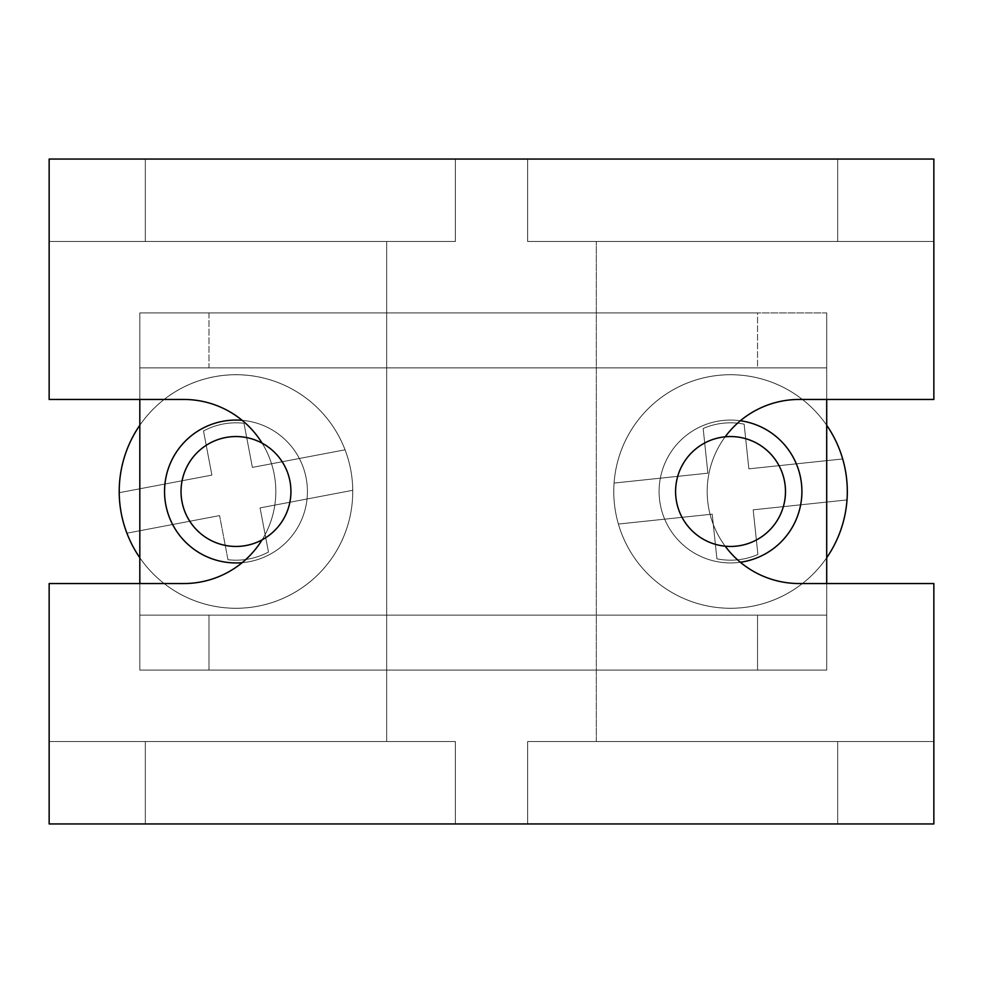 <?xml version="1.0" encoding="UTF-8"?>
<svg xmlns="http://www.w3.org/2000/svg" width="983" height="983" viewBox="0 0 983 983"><rect width="100%" height="100%" fill="white"/><g stroke="black" fill="none" stroke-linecap="round" stroke-linejoin="round"><path stroke-width="0.74" stroke-dasharray="4.92 3.69" d="M527.638 741.526L596.325 741.526L596.325 241.474L596.325 741.526L596.325 241.474L527.638 241.474L527.638 159.049L837.688 159.049L455.362 159.049L527.638 159.049L527.638 241.474L933.85 241.474L933.85 399.454L799.216 399.454L933.85 399.454L933.85 159.049L933.85 241.474L596.325 241.474L596.325 741.526L596.325 241.474L596.325 741.526L933.85 741.526L527.638 741.526L933.85 741.526L527.638 741.526L527.638 823.951L527.638 741.526L933.85 741.526L933.85 823.951L49.15 823.951L455.362 823.951L455.362 741.526L386.675 741.526L386.675 241.474L386.675 741.526L49.15 741.526L49.15 823.951L49.15 583.546L183.784 583.546A92.046 92.046 0 0 0 275.818 491.5A92.046 92.046 0 0 0 183.784 399.454A92.046 92.046 0 0 1 275.818 491.5A92.046 92.046 0 0 1 183.784 583.546L49.15 583.546L49.15 741.526L455.362 741.526L386.675 741.526L386.675 241.474L386.675 741.526L386.675 241.474L386.675 741.526L49.15 741.526L49.15 823.951L527.638 823.951L527.638 741.526L933.85 741.526L933.85 583.546L933.85 823.951L933.85 583.546L933.85 823.951L49.15 823.951L49.15 583.546L183.784 583.546A92.046 92.046 0 0 0 275.818 491.5A92.046 92.046 0 0 0 183.784 399.454A92.046 92.046 0 0 1 275.818 491.5A92.046 92.046 0 0 1 183.784 583.546L49.15 583.546L49.15 823.951L455.362 823.951L455.362 741.526L49.15 741.526L145.312 741.526L145.312 823.951L145.312 741.526L455.362 741.526L455.362 823.951L933.85 823.951L933.85 583.546L799.216 583.546A92.046 92.046 0 0 1 707.182 491.5A92.046 92.046 0 0 1 799.216 399.454L933.85 399.454L799.216 399.454L933.85 399.454L933.85 241.474L527.638 241.474L527.638 159.049L837.688 159.049L837.688 241.474L933.85 241.474L933.85 399.454L933.85 159.049L837.688 159.049L837.688 241.474L527.638 241.474L933.85 241.474L933.85 159.049L837.688 159.049L837.688 241.474L933.85 241.474L933.85 159.049L837.688 159.049M455.362 741.526L49.15 741.526L49.15 583.546L183.784 583.546A92.046 92.046 0 0 0 275.818 491.5A92.046 92.046 0 0 0 183.784 399.454L49.15 399.454L183.784 399.454L49.15 399.454L183.784 399.454L49.15 399.454L49.15 159.049L49.15 399.454L49.15 241.474L145.312 241.474L145.312 159.049L49.15 159.049L49.15 399.454L49.15 241.474L455.362 241.474L455.362 159.049L527.638 159.049M145.312 159.049L145.312 241.474L455.362 241.474L49.15 241.474L49.15 159.049L933.85 159.049L49.15 159.049L455.362 159.049L455.362 241.474L49.15 241.474L49.15 159.049L455.362 159.049L455.362 241.474L49.15 241.474L145.312 241.474L145.312 159.049L455.362 159.049M527.638 823.951L933.85 823.951L837.688 823.951L837.688 741.526L837.688 823.951L455.362 823.951M799.216 583.546A92.046 92.046 0 0 1 707.182 491.5A92.046 92.046 0 0 1 799.216 399.454A92.046 92.046 0 0 0 707.182 491.5A92.046 92.046 0 0 0 799.216 583.546L933.85 583.546L799.216 583.546A92.046 92.046 0 0 1 707.182 491.5A92.046 92.046 0 0 1 799.216 399.454A92.046 92.046 0 0 0 707.182 491.5A92.046 92.046 0 0 0 799.216 583.546M735.063 436.735A54.95 54.95 0 0 1 785.294 496.034A54.95 54.95 0 0 1 726.007 546.265A54.95 54.95 0 0 1 675.776 486.966A54.95 54.95 0 0 1 735.063 436.735A54.95 54.95 0 0 0 675.776 486.966A54.95 54.95 0 0 0 726.007 546.265A54.95 54.95 0 0 0 785.294 496.034A54.95 54.95 0 0 0 735.063 436.735A54.95 54.95 0 0 1 785.294 496.034A54.95 54.95 0 0 1 726.007 546.265A54.95 54.95 0 0 1 675.776 486.966A54.95 54.95 0 0 1 735.063 436.735A54.95 54.95 0 0 0 675.776 486.966A54.95 54.95 0 0 0 726.007 546.265A54.95 54.95 0 0 0 785.294 496.034A54.95 54.95 0 0 0 735.063 436.735A54.95 54.95 0 0 0 675.776 486.966A54.95 54.95 0 0 0 726.007 546.265A54.95 54.95 0 0 0 785.294 496.034A54.95 54.95 0 0 0 735.063 436.735M826.703 557.742A116.768 116.768 -85.3 0 1 614.166 481.867A116.768 116.768 -85.3 0 1 740.162 375.125A116.768 116.768 -85.3 0 1 846.904 501.133A116.768 116.768 -85.3 0 1 720.908 607.875A116.768 116.768 -85.3 0 1 614.166 481.867A116.768 116.768 94.7 0 0 618.393 524.05L712.208 514.158L716.914 558.823A68.687 68.687 0 0 0 757.905 554.498A68.687 68.687 0 0 1 716.914 558.823L712.208 514.158L716.914 558.823A68.687 68.687 0 0 0 757.905 554.498L753.187 509.833L847.002 499.929A116.768 116.768 94.7 0 0 718.88 375.309A116.768 116.768 94.7 0 0 614.166 481.867A116.768 116.768 -85.3 0 1 740.162 375.125A116.768 116.768 -85.3 0 1 846.904 501.133A116.768 116.768 94.7 0 0 847.002 499.929L753.187 509.833L757.905 554.498A68.687 68.687 0 0 1 716.914 558.823L712.208 514.158L618.393 524.05A116.768 116.768 94.7 0 0 846.904 501.133A116.768 116.768 -85.3 0 1 720.908 607.875A116.768 116.768 -85.3 0 1 614.166 481.867A116.768 116.768 94.7 0 0 614.068 483.071L707.883 473.167L614.068 483.071A116.768 116.768 94.7 0 0 618.393 524.05L712.208 514.158L618.393 524.05A116.768 116.768 94.7 0 0 847.002 499.929A116.768 116.768 94.7 0 0 842.677 458.95L748.862 468.842L744.143 424.177A68.687 68.687 0 0 0 703.164 428.502L707.883 473.167L703.164 428.502A68.687 68.687 0 0 1 744.143 424.177L748.862 468.842L744.143 424.177A68.687 68.687 0 0 0 703.164 428.502L707.883 473.167L614.068 483.071L707.883 473.167L703.164 428.502A68.687 68.687 0 0 1 744.143 424.177L748.862 468.842L744.143 424.177A68.687 68.687 0 0 0 703.164 428.502L707.883 473.167L614.068 483.071A116.768 116.768 94.7 0 0 618.393 524.05L712.208 514.158L618.393 524.05A116.768 116.768 94.7 0 0 847.002 499.929L753.187 509.833L847.002 499.929A116.768 116.768 94.7 0 0 842.677 458.95L748.862 468.842L842.677 458.95A116.768 116.768 94.7 0 0 614.166 481.867A116.768 116.768 -85.3 0 1 826.703 425.258M139.819 399.454L139.819 670.087L826.703 670.087L139.819 670.087L139.819 312.913L757.537 312.913L757.537 367.863L826.703 367.863L826.703 312.913L757.537 312.913L757.537 367.863L139.819 367.863L139.819 670.087L139.819 312.913L139.819 367.863L826.703 367.863L139.819 367.863L139.819 615.137L826.703 615.137L826.703 312.913L826.703 670.087L826.703 367.863L757.537 367.863L757.537 312.913L826.703 312.913L139.819 312.913L208.986 312.913L208.986 367.863L757.537 367.863M740.359 420.749A71.44 71.44 0 0 0 659.101 491.5A71.44 71.44 0 0 0 730.529 562.94A71.44 71.44 0 0 0 801.968 491.5A71.44 71.44 0 0 0 730.529 420.06A71.44 71.44 0 0 0 659.101 491.5A71.44 71.44 0 0 0 730.529 562.94A71.44 71.44 0 0 1 659.101 491.5A71.44 71.44 0 0 1 730.529 420.06A71.44 71.44 0 0 1 801.968 491.5A71.44 71.44 0 0 1 730.529 562.94A71.44 71.44 0 0 0 801.968 491.5A71.44 71.44 0 0 0 730.529 420.06A71.44 71.44 0 0 0 659.101 491.5A71.44 71.44 0 0 0 730.529 562.94A71.44 71.44 0 0 1 659.101 491.5A71.44 71.44 0 0 1 730.529 420.06A71.44 71.44 0 0 1 801.968 491.5A71.44 71.44 0 0 1 730.529 562.94A71.44 71.44 0 0 0 740.359 562.251M235.981 562.94A71.44 71.44 0 0 0 307.421 491.5A71.44 71.44 0 0 0 235.981 420.06A71.44 71.44 0 0 0 164.542 491.5A71.44 71.44 0 0 0 235.981 562.94A71.44 71.44 0 0 1 164.542 491.5A71.44 71.44 0 0 1 235.981 420.06A71.44 71.44 0 0 1 307.421 491.5A71.44 71.44 0 0 1 235.981 562.94A71.44 71.44 0 0 0 307.421 491.5A71.44 71.44 0 0 0 235.981 420.06A71.44 71.44 0 0 0 164.542 491.5A71.44 71.44 0 0 0 235.981 562.94A71.44 71.44 0 0 1 164.542 491.5A71.44 71.44 0 0 1 235.981 420.06A71.44 71.44 0 0 1 307.421 491.5A71.44 71.44 0 0 1 235.981 562.94A71.44 71.44 0 0 1 164.542 491.5A71.44 71.44 0 0 1 235.981 420.06A71.44 71.44 0 0 1 307.421 491.5A71.44 71.44 0 0 1 235.981 562.94M826.703 583.546L826.703 670.087L826.703 615.137L139.819 615.137L208.986 615.137L139.819 615.137L139.819 670.087L826.703 670.087L757.537 670.087L757.537 615.137L826.703 615.137L826.703 312.913L826.703 670.087L826.703 615.137L208.986 615.137L208.986 670.087L139.819 670.087L826.703 670.087L757.537 670.087L757.537 615.137L208.986 615.137L208.986 670.087L139.819 670.087L139.819 583.546M235.981 436.55A54.95 54.95 0 0 1 290.931 491.5A54.95 54.95 0 0 1 235.981 546.45A54.95 54.95 0 0 1 181.032 491.5A54.95 54.95 0 0 1 235.981 436.55A54.95 54.95 0 0 0 181.032 491.5A54.95 54.95 0 0 0 235.981 546.45A54.95 54.95 0 0 0 290.931 491.5A54.95 54.95 0 0 0 235.981 436.55A54.95 54.95 0 0 1 290.931 491.5A54.95 54.95 0 0 1 235.981 546.45A54.95 54.95 0 0 1 181.032 491.5A54.95 54.95 0 0 1 235.981 436.55A54.95 54.95 0 0 0 181.032 491.5A54.95 54.95 0 0 0 235.981 546.45A54.95 54.95 0 0 0 290.931 491.5A54.95 54.95 0 0 0 235.981 436.55A54.95 54.95 0 0 0 181.032 491.5A54.95 54.95 0 0 0 235.981 546.45A54.95 54.95 0 0 0 290.931 491.5A54.95 54.95 0 0 0 235.981 436.55M139.819 425.258A116.768 116.768 -90 0 1 352.75 491.5A116.768 116.768 90 0 0 352.75 490.296L260.065 507.904L352.75 490.296A116.768 116.768 90 0 0 214.786 376.673A116.768 116.768 90 0 0 119.213 491.5A116.768 116.768 -90 0 1 235.981 374.732A116.768 116.768 -90 0 1 352.75 491.5A116.768 116.768 -90 0 1 235.981 608.268A116.768 116.768 -90 0 1 119.213 491.5A116.768 116.768 90 0 0 126.905 533.191L219.578 515.596L227.97 559.72A68.687 68.687 0 0 0 268.457 552.028A68.687 68.687 0 0 1 227.97 559.72L219.578 515.596L227.97 559.72A68.687 68.687 0 0 0 268.457 552.028L260.065 507.904L352.75 490.296A116.768 116.768 90 0 0 214.786 376.673A116.768 116.768 90 0 0 119.213 491.5A116.768 116.768 -90 0 1 235.981 374.732A116.768 116.768 -90 0 1 352.75 491.5A116.768 116.768 90 0 0 352.75 490.296L260.065 507.904L268.457 552.028A68.687 68.687 0 0 1 227.97 559.72L219.578 515.596L126.905 533.191A116.768 116.768 90 0 0 352.75 491.5A116.768 116.768 -90 0 1 235.981 608.268A116.768 116.768 -90 0 1 119.213 491.5A116.768 116.768 90 0 0 119.213 492.704L211.886 475.096L119.213 492.704A116.768 116.768 90 0 0 126.905 533.191L219.578 515.596L126.905 533.191A116.768 116.768 90 0 0 352.75 490.296A116.768 116.768 90 0 0 345.058 449.809L252.385 467.404L243.993 423.28A68.687 68.687 0 0 0 203.506 430.972L211.886 475.096L203.506 430.972A68.687 68.687 0 0 1 243.993 423.28L252.385 467.404L243.993 423.28A68.687 68.687 0 0 0 203.506 430.972L211.886 475.096L119.213 492.704L211.886 475.096L203.506 430.972A68.687 68.687 0 0 1 243.993 423.28L252.385 467.404L243.993 423.28A68.687 68.687 0 0 0 203.506 430.972L211.886 475.096L119.213 492.704A116.768 116.768 90 0 0 126.905 533.191L219.578 515.596L126.905 533.191A116.768 116.768 90 0 0 352.75 491.5A116.768 116.768 -90 0 1 139.819 557.742M345.058 449.809L252.385 467.404L345.058 449.809A116.768 116.768 90 0 0 119.213 492.704L211.886 475.096L203.506 430.972A68.687 68.687 0 0 1 243.993 423.28L252.385 467.404L345.058 449.809M826.703 399.454L826.703 312.913L139.819 312.913L208.986 312.913L208.986 367.863L826.703 367.863L139.819 367.863L139.819 312.913L826.703 312.913L208.986 312.913L208.986 367.863M757.537 670.087L208.986 670.087L757.537 670.087L757.537 615.137L139.819 615.137L208.986 615.137L208.986 670.087M753.187 509.833L757.905 554.498L753.187 509.833L847.002 499.929L753.187 509.833L757.905 554.498A68.687 68.687 0 0 1 716.914 558.823A68.687 68.687 0 0 0 757.905 554.498L753.187 509.833M842.677 458.95L748.862 468.842L842.677 458.95A116.768 116.768 94.7 0 0 614.068 483.071L707.883 473.167L703.164 428.502A68.687 68.687 0 0 1 744.143 424.177L748.862 468.842L842.677 458.95M260.065 507.904L268.457 552.028L260.065 507.904L352.75 490.296L260.065 507.904L268.457 552.028A68.687 68.687 0 0 1 227.97 559.72A68.687 68.687 0 0 0 268.457 552.028L260.065 507.904M837.688 241.474L527.638 241.474M145.312 741.526L145.312 823.951M837.688 823.951L837.688 741.526M725.196 546.192A92.046 92.046 0 0 1 725.196 436.808M145.312 241.474L455.362 241.474M262.105 539.851A92.046 92.046 0 0 0 262.105 443.149M208.986 312.913L757.537 312.913M242.15 562.669A71.44 71.44 0 0 0 307.421 491.5A71.44 71.44 0 0 0 242.15 420.331M757.537 615.137L208.986 615.137M730.529 562.94A71.44 71.44 0 0 1 659.101 491.5A71.44 71.44 0 0 1 730.529 420.06A71.44 71.44 0 0 1 801.968 491.5A71.44 71.44 0 0 1 730.529 562.94"/><path stroke-width="1.47" d="M725.196 546.192A92.046 92.046 0 0 0 799.216 583.546L933.85 583.546L933.85 823.951L49.15 823.951L49.15 583.546L183.784 583.546A92.046 92.046 0 0 0 262.105 539.851M725.196 436.808A92.046 92.046 0 0 1 799.216 399.454L933.85 399.454L933.85 159.049L49.15 159.049L49.15 399.454L183.784 399.454A92.046 92.046 0 0 1 262.105 443.149M235.981 436.55A54.95 54.95 0 0 1 290.931 491.5A54.95 54.95 0 0 1 235.981 546.45A54.95 54.95 0 0 1 181.032 491.5A54.95 54.95 0 0 1 235.981 436.55M139.819 557.742A116.768 116.768 -90 0 1 139.819 425.258M735.063 436.735A54.95 54.95 0 0 1 785.294 496.034A54.95 54.95 0 0 1 726.007 546.265A54.95 54.95 0 0 1 675.776 486.966A54.95 54.95 0 0 1 735.063 436.735M826.703 425.258A116.768 116.768 -85.3 0 1 826.703 557.742M139.819 583.546L139.819 399.454M826.703 583.546L826.703 399.454M740.359 562.251A71.44 71.44 0 0 0 740.359 420.749M242.15 420.331A71.44 71.44 0 0 0 164.542 491.5A71.44 71.44 0 0 0 242.15 562.669"/></g></svg>
